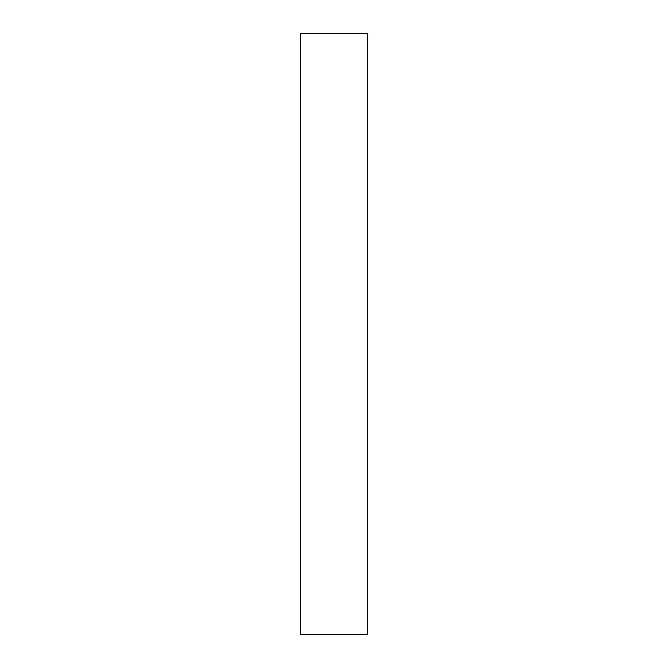 <?xml version="1.0" encoding="UTF-8"?>
<svg xmlns="http://www.w3.org/2000/svg" width="668" height="668" viewBox="0 0 668 668"><rect width="100%" height="100%" fill="white"/><g stroke="black" fill="none" stroke-linecap="round" stroke-linejoin="round"><path stroke-width="1" d="M334 634.6L367.4 634.6L367.4 33.4L300.6 33.4L300.6 634.6L334 634.6"/></g></svg>
